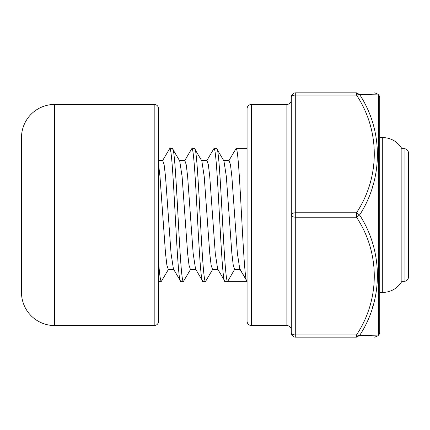 <?xml version="1.0" encoding="UTF-8"?>
<svg xmlns="http://www.w3.org/2000/svg" width="430" height="430" viewBox="0 0 430 430"><rect width="100%" height="100%" fill="white"/><g stroke="black" fill="none" stroke-linecap="round" stroke-linejoin="round"><path stroke-width="0.64" d="M154.187 104.431A4.424 4.424 0 0 1 158.611 108.849L158.611 321.151A4.424 4.424 0 0 1 154.187 325.569L154.187 104.431L54.669 104.431L54.669 325.569L154.187 325.569M54.669 325.569A33.169 33.169 0 0 1 21.5 292.4L21.5 137.6A33.169 33.169 0 0 1 54.669 104.431M247.067 108.849L247.067 148.656L236.011 148.656C239.693 144.561 243.38 285.439 247.067 281.344L247.067 321.151A4.424 4.424 0 0 0 251.491 325.569L286.869 325.569A4.424 4.424 0 0 1 291.293 329.993L291.293 100.007A4.424 4.424 0 0 1 286.869 104.431L251.491 104.431A4.424 4.424 0 0 0 247.067 108.849L247.067 321.151M378.454 335.266L378.454 94.734A4.424 4.424 0 0 1 379.749 97.863L379.749 332.137A4.424 4.424 0 0 1 378.454 335.266L377.836 335.884L359.614 335.464C383.323 299.425 383.329 251.657 359.614 215C383.323 178.423 383.329 130.655 359.614 94.535L377.836 94.116L374.707 92.821M404.076 281.344L404.076 148.656A4.424 4.424 0 0 1 408.5 153.08L408.5 276.92A4.424 4.424 0 0 1 404.076 281.344L401.867 281.344A22.113 22.113 0 0 1 382.716 292.4L379.749 292.4M404.076 148.656L401.867 148.656A22.113 22.113 0 0 0 382.716 137.6L379.749 137.6M158.611 281.344L161.374 281.344C160.449 281.053 159.53 274.576 158.611 261.913M162.379 160.954L169.667 148.656C173.349 144.561 177.036 285.439 180.724 281.344L183.486 281.344C179.804 285.439 176.117 144.561 172.43 148.656L179.713 160.954L182.105 176.553L187.636 253.447L189.017 265.235L190.399 269.373L195.924 269.373M158.611 160.626L162.755 160.626L164.136 164.765L165.518 176.553L171.049 253.447L173.435 269.046L180.724 281.344M169.667 148.656L172.43 148.656M184.497 160.954L191.78 148.656C195.467 144.561 199.154 285.439 202.836 281.344L205.599 281.344C201.917 285.439 198.23 144.561 194.543 148.656L201.831 160.954L204.218 176.553L209.749 253.447L211.13 265.235L212.511 269.373L218.042 269.373M179.342 160.626L184.868 160.626L186.249 164.765L187.636 176.553L193.161 253.447L195.553 269.046L202.836 281.344M191.78 148.656L194.543 148.656M206.61 160.954L213.893 148.656C217.58 144.561 221.267 285.439 224.949 281.344L227.717 281.344C224.03 285.439 220.343 144.561 216.661 148.656L223.944 160.954L226.336 176.553L231.861 253.447L233.243 265.235L234.624 269.373L239.972 269.373M201.455 160.626L206.986 160.626L208.367 164.765L209.749 176.553L215.274 253.447L217.666 269.046L224.949 281.344M213.893 148.656L216.661 148.656M168.657 269.046L161.374 281.344M190.775 269.046L183.486 281.344M212.888 269.046L205.599 281.344M228.722 160.954L236.011 148.656M223.568 160.626L229.099 160.626L230.48 164.765L231.861 176.553L237.392 253.447L239.779 269.046L247.067 281.344L227.717 281.344L234.624 269.373M378.454 94.734L377.836 94.116M401.867 281.344L401.867 148.656M247.067 281.344L247.067 148.656M173.811 269.373L168.286 269.373L166.899 265.235L165.518 253.447L159.992 176.553L158.611 164.765M158.611 194.193L158.611 207.701M158.611 220.687L158.611 227.32M240.155 269.373L246.444 280.269M291.293 215L291.293 332.761A4.424 2.209 0 0 0 295.716 334.97L295.716 217.209A4.424 2.209 180 0 1 291.293 215A4.424 2.209 0 0 1 295.716 212.791L295.716 95.03A4.424 2.209 180 0 0 291.293 97.239L291.293 215M295.716 92.821A4.424 4.424 0 0 0 291.293 97.239A4.424 4.424 0 0 1 295.716 92.821L295.716 95.03L356.491 95.03L356.491 92.821L295.716 92.821L356.491 92.821C380.217 92.821 380.217 92.821 356.491 92.821L359.614 94.535L356.491 95.03C380.201 130.854 380.201 177.042 356.491 212.791L359.614 215L356.491 217.209C380.201 253.039 380.201 299.221 356.491 334.97L359.614 335.464L356.491 337.179L295.716 337.179L356.491 337.179C380.211 337.179 380.211 337.179 356.491 337.179L356.491 334.97L295.716 334.97L295.716 337.179A4.424 4.424 0 0 1 291.293 332.761A4.424 4.424 0 0 0 295.716 337.179M372.702 185.835L372.412 186.722M372.702 306.59L372.412 307.477M359.684 335.47L374.616 335.803M286.869 325.569L286.869 104.431M251.491 325.569L251.491 104.431M382.716 292.4L382.716 137.6M295.716 212.791L295.716 217.209L356.491 217.209L356.491 212.791L295.716 212.791M377.836 335.884L374.707 337.179"/></g></svg>
